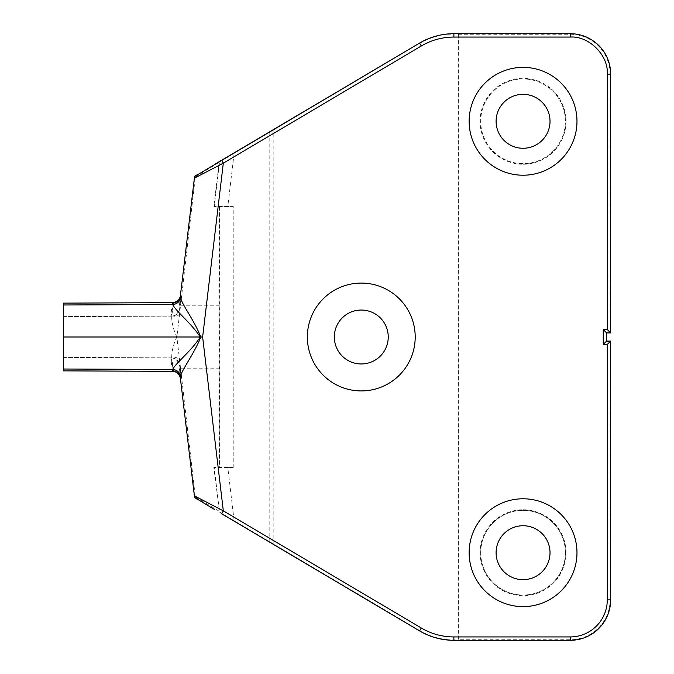 <?xml version="1.0" encoding="UTF-8"?>
<svg xmlns="http://www.w3.org/2000/svg" width="674" height="674" viewBox="0 0 674 674"><rect width="100%" height="100%" fill="white"/><g stroke="black" fill="none" stroke-linecap="round" stroke-linejoin="round"><path stroke-width="0.51" stroke-dasharray="3.37 2.53" d="M523.058 67.375A53.928 53.928 0 0 1 569.757 148.263A53.928 53.928 0 0 1 476.358 148.263A53.928 53.928 0 0 1 523.058 67.375M171.12 316.14C175.4 316.039 178.079 313.663 179.149 309.004L179.604 309.004C178.677 313.604 176.015 315.988 171.634 316.14L63.348 316.603L63.348 303.132L63.348 316.612L171.204 316.14L173.479 302.651L171.685 316.949C176.2 316.991 178.863 315.735 179.68 313.183L195.115 178.635L196.741 176.125L234.139 153.15L419.565 43.094A67.375 67.375 0 0 1 453.88 33.7L458.345 34.256L458.345 639.744L570.238 639.744A39.859 39.859 0 0 0 610.096 599.885L610.096 341.634L606.052 341.634L606.052 332.366L606.608 332.922M610.096 74.115L610.652 74.115A40.415 40.415 0 0 0 570.238 33.7L570.238 34.256A39.859 39.859 0 0 1 610.096 74.115L610.096 332.366L606.052 332.366M523.058 94.335A26.96 26.96 0 0 1 546.403 134.783A26.96 26.96 0 0 1 499.704 134.783A26.96 26.96 0 0 1 523.058 94.335M523.058 164.237A42.934 42.934 0 0 0 560.246 99.828A42.934 42.934 0 0 0 485.87 99.828A42.934 42.934 0 0 0 523.058 164.237M523.058 78.951A42.352 42.352 0 0 0 480.705 121.303A42.352 42.352 0 0 0 523.058 163.647A42.352 42.352 0 0 0 565.41 121.303A42.352 42.352 0 0 0 523.058 78.951A42.352 42.352 0 0 0 486.384 142.475A42.352 42.352 0 0 0 559.732 142.475A42.352 42.352 0 0 0 523.058 78.951M523.058 606.625A53.928 53.928 0 0 0 569.757 525.737A53.928 53.928 0 0 0 476.358 525.737A53.928 53.928 0 0 0 523.058 606.625M453.88 639.929L453.88 640.3A67.375 67.375 0 0 1 419.565 630.906L419.75 630.586A67.004 67.004 0 0 0 453.88 639.929L458.16 639.929L458.16 34.071M610.096 599.885L610.652 599.885A40.415 40.415 0 0 1 570.238 640.3L570.238 639.744M523.058 579.665A26.96 26.96 0 0 0 546.403 539.217A26.96 26.96 0 0 0 499.704 539.217A26.96 26.96 0 0 0 523.058 579.665M523.058 509.763A42.934 42.934 0 0 1 560.246 574.172A42.934 42.934 0 0 1 485.87 574.172A42.934 42.934 0 0 1 523.058 509.763M523.058 510.353A42.352 42.352 0 0 1 565.41 552.697A42.352 42.352 0 0 1 523.058 595.049A42.352 42.352 0 0 1 480.705 552.697A42.352 42.352 0 0 1 523.058 510.353M523.058 595.049A42.352 42.352 0 0 1 486.384 531.525A42.352 42.352 0 0 1 559.732 531.525A42.352 42.352 0 0 1 523.058 595.049M361.281 390.928A53.928 53.928 0 0 0 407.981 310.04A53.928 53.928 0 0 0 314.581 310.04A53.928 53.928 0 0 0 361.281 390.928M361.281 363.96A26.96 26.96 0 0 0 384.635 323.52A26.96 26.96 0 0 0 337.927 323.52A26.96 26.96 0 0 0 361.281 363.96M234.139 520.85L227.804 467.588L233.212 467.588L213.801 467.158L219.522 512.063L419.75 630.586M227.804 467.588L214.222 467.529L219.522 512.063M233.212 467.588L233.212 206.412L213.801 206.842L219.143 162.796M180.624 305.246L219.134 305.246L219.353 467.158M219.134 305.246L219.353 206.842M180.329 377.76A8.088 7.97 170.4 0 1 180.337 377.853L179.149 364.996L179.604 364.996C182.073 384.045 182.098 382.647 179.68 360.817L180.624 368.754L219.134 368.754M180.624 368.754L195.115 495.365L196.741 497.875L219.143 511.204M63.348 316.603L63.348 304.985M172.342 370.843L170.8 357.869L63.348 357.397L63.348 370.868L63.348 357.389L63.348 369.015M458.345 34.256L570.238 34.256M273.914 129.737L273.914 544.263M419.75 43.414A67.004 67.004 0 0 1 453.88 34.071M63.348 370.868L173.479 371.349C179.427 372.048 180.859 376.075 180.573 375.62L181.306 377.608L179.604 364.996C178.694 360.624 176.04 358.248 171.634 357.86L171.204 357.86L173.479 371.349L171.685 357.052C176.243 356.976 178.913 358.231 179.68 360.817L176.841 337L63.348 337M63.348 303.132L173.479 302.651C178.989 302.028 180.463 298.59 180.101 299.155L181.306 296.392L179.604 309.004C182.081 289.862 182.106 291.252 179.68 313.183L176.841 337C173.58 343.892 171.862 350.573 171.685 357.052M606.052 341.634L606.608 341.078M610.096 341.634L610.652 341.078M171.634 357.869L170.8 357.869M171.12 357.86C175.518 358.256 178.197 360.641 179.149 364.996M233.212 206.412L214.222 206.471L219.522 161.937M213.801 467.158L214.222 467.529M63.348 357.389L171.204 357.86M213.801 206.842L214.222 206.471M171.685 316.949C171.777 323.031 173.496 329.712 176.841 337M171.634 316.14L171.204 316.14M172.342 303.157L170.8 316.131M180.329 296.24A8.088 7.97 -170.4 0 0 180.337 296.147L179.149 309.004M610.096 332.366L610.652 332.922M219.724 206.471L219.724 467.529M273.838 544.306L273.838 129.694M195.115 495.365L194.382 495.845A3.37 3.37 -123.1 0 0 196.008 498.347L196.741 497.875M269.794 132.045L269.794 541.955M234.139 153.15L227.804 206.412M195.115 178.635L194.382 178.155A3.37 3.37 123.1 0 1 196.008 175.653L196.741 176.125"/><path stroke-width="1.01" d="M523.058 67.375A53.928 53.928 0 0 1 569.757 148.263A53.928 53.928 0 0 1 476.358 148.263A53.928 53.928 0 0 1 523.058 67.375M63.348 316.603L63.348 337L63.348 303.14L63.348 304.985L172.713 304.53C176.099 311.607 191.483 323.309 200.237 337C191.399 351.036 175.198 363.522 172.713 369.47L172.477 371.34L63.348 370.868L63.348 337L200.759 337C194.289 320.276 182.216 305.061 180.581 297.832L180.337 296.147L194.382 178.155L223.313 163.167L221.603 160.269L419.565 43.094A67.375 67.375 0 0 1 453.88 33.7L570.238 33.7A40.415 40.415 0 0 1 610.652 74.115L610.652 332.922L607.282 329.552L607.282 74.115C608.698 55.462 588.899 35.655 570.238 37.07L453.88 37.07C442.211 37.121 431.352 40.103 421.284 45.992L223.313 163.167L202.63 337L200.759 337C195.502 351.491 181.407 370.481 180.581 376.168L180.337 377.853L194.382 495.845L223.313 510.833L221.603 513.731L419.565 630.906L421.284 628.008L223.313 510.833L202.63 337M523.058 148.263A26.96 26.96 0 0 1 496.098 121.303A26.96 26.96 0 0 1 523.058 94.335A26.96 26.96 0 0 1 550.018 121.303A26.96 26.96 0 0 1 523.058 148.263M523.058 606.625A53.928 53.928 0 0 0 569.757 525.737A53.928 53.928 0 0 0 476.358 525.737A53.928 53.928 0 0 0 523.058 606.625M570.238 636.93L570.238 640.3L453.88 640.3L570.238 640.3A40.415 40.415 0 0 0 610.652 599.885L610.652 341.078L607.282 344.448L607.282 599.885A37.045 37.045 0 0 1 570.238 636.93L453.88 636.93L453.88 640.3A67.375 67.375 0 0 1 419.565 630.906L221.603 513.731M523.058 579.665A26.96 26.96 0 0 0 550.018 552.697A26.96 26.96 0 0 0 523.058 525.737A26.96 26.96 0 0 0 496.098 552.697A26.96 26.96 0 0 0 523.058 579.665M361.281 390.928A53.928 53.928 0 0 0 407.981 310.04A53.928 53.928 0 0 0 314.581 310.04A53.928 53.928 0 0 0 361.281 390.928M361.281 363.96A26.96 26.96 0 0 0 388.241 337A26.96 26.96 0 0 0 361.281 310.04A26.96 26.96 0 0 0 334.321 337A26.96 26.96 0 0 0 361.281 363.96M63.348 357.397L63.348 337M607.282 599.885L610.652 599.885L610.652 341.078L606.608 341.078L606.608 332.922L603.238 329.552L603.238 344.448L607.282 344.448M610.652 341.078L606.608 341.078L603.238 344.448M172.342 370.843A8.088 7.97 170.4 0 1 180.287 377.457L180.337 377.853M196.008 498.347L214.416 509.468M180.581 297.832A8.088 7.583 -22.6 0 1 172.713 304.53L172.477 302.66L63.348 303.132M172.342 303.157A8.088 7.97 -170.4 0 0 180.287 296.543L180.287 296.543A8.088 7.97 -170.4 0 0 180.329 296.24M196.008 175.653L419.565 43.094L421.284 45.992M453.88 636.93A64.005 64.005 0 0 1 421.284 628.008M603.238 329.552L607.282 329.552M180.581 376.168A8.088 7.583 22.6 0 0 172.713 369.47L63.348 369.015M607.282 74.115L610.652 74.115L610.652 332.922L606.608 332.922L606.608 341.078M453.88 37.07L453.88 33.7L570.238 33.7L570.238 37.07M180.329 377.802L194.382 495.845C194.415 497.294 195.544 498.507 197.785 499.485M180.312 377.6L179.351 375.233C177.666 372.722 175.375 371.425 172.477 371.34M172.477 302.66C178.324 301.977 179.806 298.051 179.554 298.422L180.312 296.4M197.777 174.515C195.544 175.493 194.415 176.706 194.382 178.155L180.329 296.198M214.77 164.313L221.603 160.269M610.652 332.922L606.608 332.922"/></g></svg>
